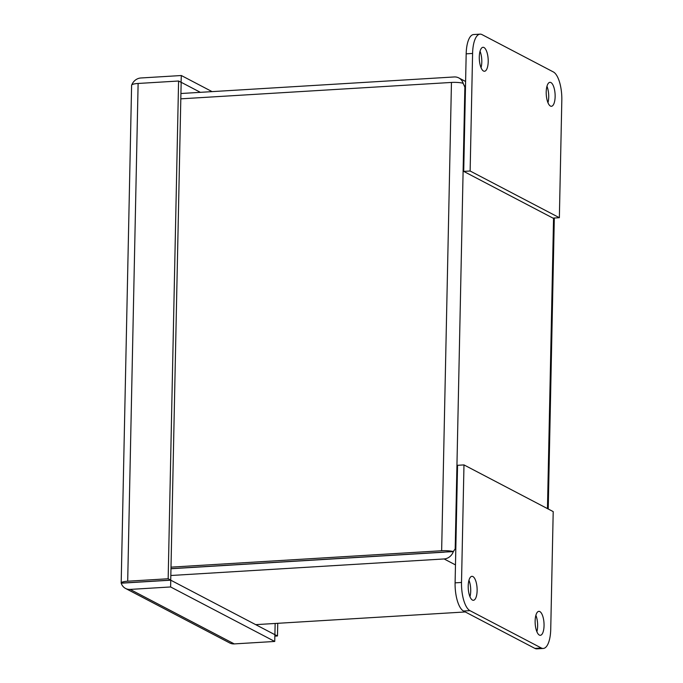 <?xml version="1.0" encoding="UTF-8"?>
<svg xmlns="http://www.w3.org/2000/svg" width="683" height="683" viewBox="0 0 683 683"><rect width="100%" height="100%" fill="white"/><g stroke="black" fill="none" stroke-linecap="round" stroke-linejoin="round"><path stroke-width="1.02" d="M131.802 84.871A10.373 9.417 117.6 0 1 140.86 77.982L181.328 75.523L181.055 82.302M125.552 588.447L229.676 642.942A10.373 9.417 -62.4 0 0 234.269 643.907L130.146 589.412A10.373 9.417 117.6 0 1 125.552 588.447A10.373 9.417 117.6 0 1 121.215 583.188L121.224 583.103M138.12 83.463L178.587 81.012L168.163 578.757L170.733 580.098L121.19 583.103A10.373 2.092 1.2 0 1 121.181 583.009A10.373 2.092 1.2 0 1 127.695 581.207L138.12 83.463A10.373 2.092 -178.8 0 0 131.606 85.264A10.373 2.092 -178.8 0 0 131.614 85.358M212.089 91.624L181.328 75.523M274.848 636.129L277.477 635.967L274.779 634.635M277.477 635.967L277.742 623.314M130.146 589.412L170.613 586.962L274.737 641.457L234.269 643.907M274.737 641.457L274.882 634.686L170.759 580.191L121.215 583.188M170.613 586.962L170.759 580.191M168.163 578.757L127.695 581.207M178.587 81.012L181.157 82.353L170.733 580.098M130.291 582.642L129.505 582.599M200.367 92.333L181.183 82.293M274.908 634.627L275.147 623.468M469.955 596.711A12.004 4.414 86.5 0 0 470.715 591.026A12.004 4.414 86.5 0 0 468.965 580.285M477.127 590.641A12.004 4.414 -93.5 0 1 473.396 600.289A12.004 4.414 -93.5 0 1 468.205 585.971A12.004 4.414 -93.5 0 1 471.944 576.324A12.004 4.414 -93.5 0 1 477.127 590.641M536.881 631.741A12.004 4.414 86.5 0 0 537.632 626.055A12.004 4.414 86.5 0 0 535.882 615.306M544.052 625.662A12.004 4.414 -93.5 0 1 540.313 635.31A12.004 4.414 -93.5 0 1 535.13 620.992A12.004 4.414 -93.5 0 1 538.861 611.345A12.004 4.414 -93.5 0 1 544.052 625.662M469.947 610.645L541.329 648.005A24.007 8.836 86.5 0 0 543.267 648.457A24.007 8.836 86.5 0 0 550.737 629.163L553.204 511.61L463.979 464.91L461.512 582.462A24.007 8.836 86.5 0 0 469.947 610.645L463.526 611.037L534.909 648.398A24.007 8.836 86.5 0 0 536.855 648.85L543.267 648.457M463.979 464.91L457.559 465.294L455.1 582.855A24.007 8.836 86.5 0 0 463.526 611.037M547.962 102.715A12.004 4.414 86.5 0 0 548.714 97.029A12.004 4.414 86.5 0 0 546.963 86.289M546.212 91.974A12.004 4.414 -93.5 0 1 549.943 82.327A12.004 4.414 -93.5 0 1 555.134 96.645A12.004 4.414 -93.5 0 1 551.394 106.292A12.004 4.414 -93.5 0 1 546.212 91.974M481.037 67.694A12.004 4.414 86.5 0 0 481.797 62.008A12.004 4.414 86.5 0 0 480.047 51.259M479.287 56.945A12.004 4.414 -93.5 0 1 483.026 47.298A12.004 4.414 -93.5 0 1 488.208 61.615A12.004 4.414 -93.5 0 1 484.478 71.263A12.004 4.414 -93.5 0 1 479.287 56.945M553.392 71.963L482.01 34.602A24.007 8.836 86.5 0 0 480.064 34.15A24.007 8.836 86.5 0 0 472.593 53.445L470.135 171.006L559.36 217.706L561.819 100.145A24.007 8.836 86.5 0 0 553.392 71.963M480.064 34.15L473.652 34.543A24.007 8.836 86.5 0 0 466.182 53.837L463.714 171.39L552.94 218.09L559.36 217.706M470.135 171.006L463.714 171.39M453.29 551.54L455.194 548.867L464.867 87.185L463.1 83.232A10.373 2.092 -178.8 0 0 451.454 82.438L441.645 550.746A10.373 2.092 -178.8 0 1 453.29 551.54L170.972 568.649M441.645 550.746L171.006 567.146M451.454 82.438L180.816 98.839M455.8 549.183L455.194 548.867L453.316 551.633L445.12 552.035M465.473 87.501L462.912 83.189M180.927 93.511L454.195 76.957A10.373 9.417 117.6 0 1 458.797 77.922A10.373 9.417 117.6 0 1 463.134 83.172M453.316 551.633A10.373 9.417 117.6 0 1 444.104 558.95L170.827 575.504M170.972 568.734L444.24 552.18M465.277 611.951L255.707 624.646M541.329 648.005L534.909 648.398M461.512 582.462L455.1 582.855M466.182 53.837L472.593 53.445M553.554 218.056L547.467 508.604M444.104 558.95L455.476 564.901M131.606 85.264L121.181 583.009M458.797 77.922L465.601 81.482M554.314 218.014L548.218 508.997"/></g></svg>
